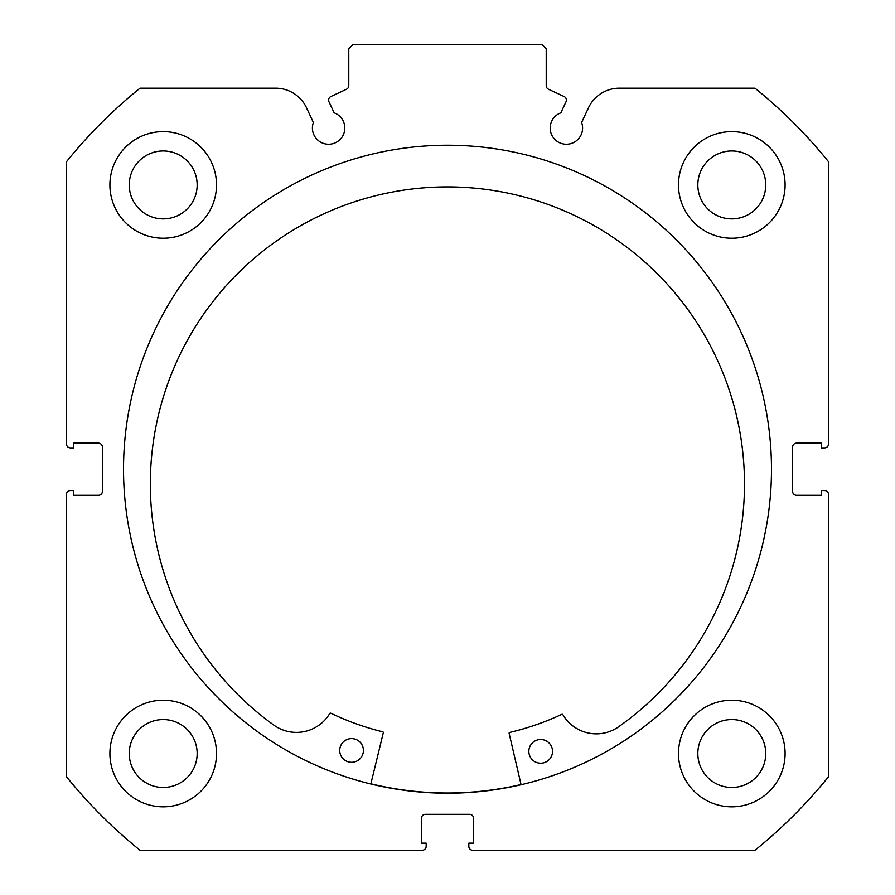 <?xml version="1.0" encoding="UTF-8"?>
<svg xmlns="http://www.w3.org/2000/svg" width="895" height="895" viewBox="0 0 895 895"><rect width="100%" height="100%" fill="white"/><g stroke="black" fill="none" stroke-linecap="round" stroke-linejoin="round"><path stroke-width="1.34" d="M521.103 784.725L509.132 733.385A0.794 0.794 0 0 1 509.714 732.434A270.469 270.469 0 0 0 561.847 714.333A0.794 0.794 0 0 1 562.865 714.646A38.787 38.787 0 0 0 617.673 727.445A297.095 297.095 0 0 0 448.876 186.898A297.095 297.095 0 0 0 274.81 725.789A38.787 38.787 0 0 0 329.752 713.516A0.794 0.794 0 0 1 330.77 713.203A270.469 270.469 0 0 0 382.724 731.819A0.794 0.794 0 0 1 383.306 732.77L370.832 783.986M552.528 751.408A11.848 11.848 0 0 1 540.625 763.2A11.848 11.848 0 0 1 528.844 751.297A11.848 11.848 0 0 1 540.748 739.505A11.848 11.848 0 0 1 552.528 751.408M363.415 750.491A11.848 11.848 0 0 1 351.511 762.283A11.848 11.848 0 0 1 339.72 750.379A11.848 11.848 0 0 1 351.623 738.588A11.848 11.848 0 0 1 363.415 750.491M521.058 784.535A323.777 323.777 0 0 1 370.877 783.796M566.02 101.773A3.949 3.949 0 0 0 564.107 96.526L548.49 89.243A3.949 3.949 0 0 1 546.218 85.674L546.218 48.699L542.269 44.75L352.731 44.75L348.781 48.699L348.781 85.674A3.949 3.949 0 0 1 346.51 89.243L330.893 96.526A3.949 3.949 0 0 0 328.98 101.773L334.148 112.837A16.188 16.188 0 0 1 328.599 144.24A16.188 16.188 0 0 1 313.384 122.514L306.56 107.87A34.099 34.099 0 0 0 275.649 88.18L140.023 88.18A489.621 489.621 0 0 0 66.465 161.749L66.465 443.942A3.949 3.949 0 0 0 70.414 447.892L73.569 447.892L73.569 443.159L98.45 443.159A3.949 3.949 0 0 1 102.399 447.108L102.399 491.333A3.949 3.949 0 0 1 98.45 495.282L73.569 495.282L73.569 490.538L70.414 490.538A3.949 3.949 0 0 0 66.465 494.487L66.465 776.692A489.621 489.621 0 0 0 140.023 850.25L422.227 850.25A3.949 3.949 0 0 0 426.177 846.301L426.177 843.146L421.444 843.146L421.444 818.265A3.949 3.949 0 0 1 425.393 814.316L469.606 814.316A3.949 3.949 0 0 1 473.556 818.265L473.556 843.146L468.823 843.146L468.823 846.301A3.949 3.949 0 0 0 472.773 850.25L754.977 850.25A489.621 489.621 0 0 0 828.535 776.692L828.535 494.487A3.949 3.949 0 0 0 824.586 490.538L821.431 490.538L821.431 495.282L796.55 495.282A3.949 3.949 0 0 1 792.601 491.333L792.601 447.108A3.949 3.949 0 0 1 796.55 443.159L821.431 443.159L821.431 447.892L824.586 447.892A3.949 3.949 0 0 0 828.535 443.942L828.535 161.749A489.621 489.621 0 0 0 754.977 88.18L619.351 88.18A34.099 34.099 0 0 0 588.44 107.87L581.616 122.514A16.188 16.188 0 0 1 566.401 144.24A16.188 16.188 0 0 1 560.852 112.837L566.02 101.773M771.479 469.215A323.979 323.979 0 0 0 447.5 145.236A323.979 323.979 0 0 0 123.521 469.215A323.979 323.979 0 0 0 447.5 793.194A323.979 323.979 0 0 0 771.479 469.215M678.488 753.512A53.308 53.308 0 0 0 731.797 806.82A53.308 53.308 0 0 0 785.094 753.512A53.308 53.308 0 0 0 731.797 700.203A53.308 53.308 0 0 0 678.488 753.512M109.906 753.512A53.308 53.308 0 0 0 163.203 806.82A53.308 53.308 0 0 0 216.512 753.512A53.308 53.308 0 0 0 163.203 700.203A53.308 53.308 0 0 0 109.906 753.512M678.488 184.918A53.308 53.308 0 0 0 731.797 238.227A53.308 53.308 0 0 0 785.094 184.918A53.308 53.308 0 0 0 731.797 131.621A53.308 53.308 0 0 0 678.488 184.918M109.906 184.918A53.308 53.308 0 0 0 163.203 238.227A53.308 53.308 0 0 0 216.512 184.918A53.308 53.308 0 0 0 163.203 131.621A53.308 53.308 0 0 0 109.906 184.918M197.168 184.918A33.954 33.954 0 0 1 163.203 218.883A33.954 33.954 0 0 1 129.249 184.918A33.954 33.954 0 0 1 163.203 150.964A33.954 33.954 0 0 1 197.168 184.918M765.751 184.918A33.954 33.954 0 0 1 731.797 218.883A33.954 33.954 0 0 1 697.831 184.918A33.954 33.954 0 0 1 731.797 150.964A33.954 33.954 0 0 1 765.751 184.918M197.168 753.512A33.954 33.954 0 0 1 163.203 787.466A33.954 33.954 0 0 1 129.249 753.512A33.954 33.954 0 0 1 163.203 719.558A33.954 33.954 0 0 1 197.168 753.512M765.751 753.512A33.954 33.954 0 0 1 731.797 787.466A33.954 33.954 0 0 1 697.831 753.512A33.954 33.954 0 0 1 731.797 719.558A33.954 33.954 0 0 1 765.751 753.512"/></g></svg>
